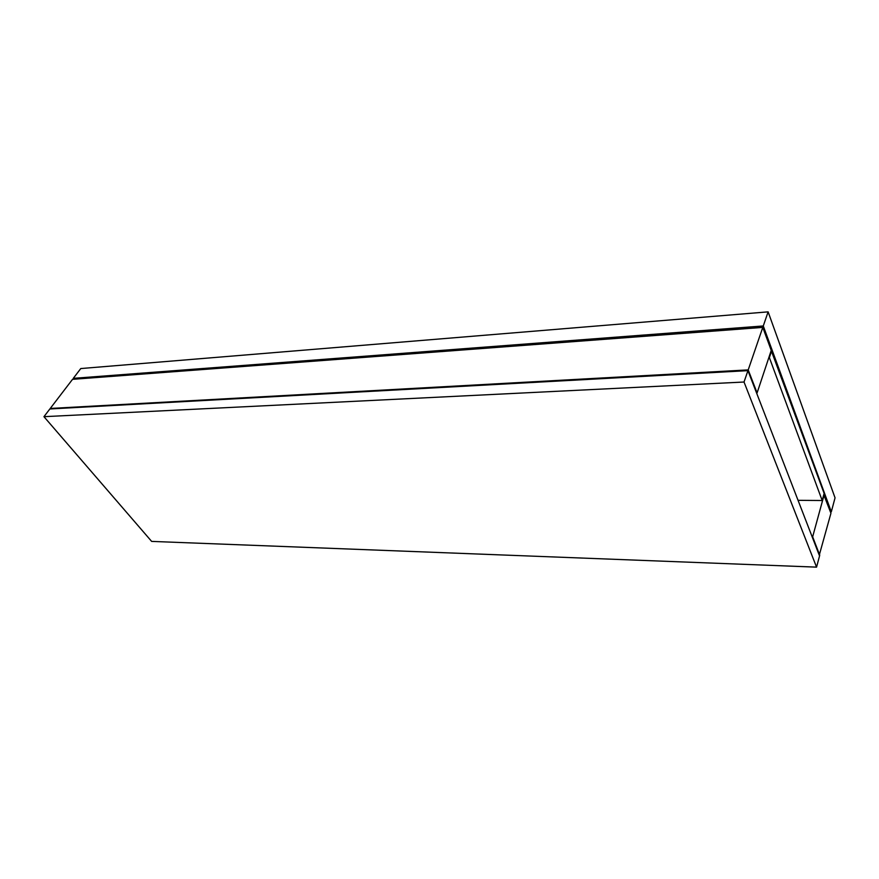 <?xml version="1.0" encoding="UTF-8"?>
<svg xmlns="http://www.w3.org/2000/svg" width="879" height="879" viewBox="0 0 879 879"><rect width="100%" height="100%" fill="white"/><g stroke="black" fill="none" stroke-linecap="round" stroke-linejoin="round"><path stroke-width="1.32" d="M747.941 370.641L49.85 408.966L43.95 416.679L151.638 541.398L816.558 567.142L819.547 555.946L747.941 370.641L744.03 382.024L43.95 416.679M744.03 382.024L816.558 567.142M819.25 555.187L830.941 513.237L823.755 494.745M824.161 494.745L812.646 536.816L819.744 555.198M72.539 379.332L762.785 327.395L748.205 369.894L50.246 408.46L72.539 379.332M762.785 327.395L771.235 350.413L757.094 392.913L748.205 369.894M771.74 350.457L769.367 357.621L822.184 500.514L824.128 493.405L771.202 350.49M769.367 357.621L768.817 357.654M798.055 500.327L822.184 500.514M768.114 311.858L763.28 325.966L831.314 511.82L835.05 497.833L768.114 311.858L80.78 368.554L73.287 378.344L74.012 379.223M763.28 325.966L73.287 378.344M830.424 511.809L831.314 511.82"/></g></svg>
